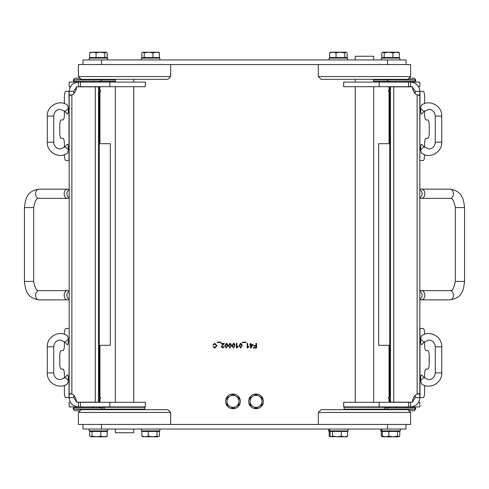 <?xml version="1.0" encoding="UTF-8"?>
<svg xmlns="http://www.w3.org/2000/svg" width="489" height="489" viewBox="0 0 489 489"><rect width="100%" height="100%" fill="white"/><g stroke="black" fill="none" stroke-linecap="round" stroke-linejoin="round"><path stroke-width="0.73" d="M101.467 64.554L101.467 59.945L83.014 59.945L83.014 64.554L405.986 64.554L405.986 59.945L387.532 59.945L387.532 64.554M410.601 76.553L318.321 76.553L321.09 79.322L407.832 79.322L410.601 76.553L410.601 64.554L405.986 64.554L405.986 59.945M355.234 59.945L355.234 56.253L373.688 56.253L373.688 59.945M83.014 64.554L78.399 64.554L78.399 76.553L170.679 76.553L170.679 64.554M78.399 76.553L81.168 79.322L167.91 79.322L170.679 76.553M78.399 412.447L170.679 412.447L167.91 409.678L81.168 409.678L78.399 412.447L78.399 424.446L83.014 424.446L83.014 429.055L101.467 429.055L101.467 424.446L387.532 424.446L387.532 429.055L405.986 429.055L405.986 424.446L410.601 424.446L410.601 412.447L318.321 412.447L318.321 424.446M144.842 409.678L104.236 409.678M110.172 409.128L104.236 409.128L104.236 407.282L144.842 407.282L144.842 409.128L110.172 409.128M101.467 424.446L83.014 424.446M410.601 412.447L407.832 409.678L321.09 409.678L318.321 412.447M384.764 409.678L344.158 409.678M350.375 409.128L344.158 409.128L344.158 407.282L384.764 407.282L384.764 409.128L350.375 409.128M405.986 429.055L405.986 424.446L387.532 424.446M104.236 407.832L73.839 407.832L73.839 409.22L105.159 409.22M73.839 408.92A1.479 1.479 0 0 0 73.784 409.22L73.326 409.22L73.326 407.832L73.839 407.832M73.784 409.22A1.479 1.479 0 0 0 75.263 410.784L80.062 410.784M83.014 409.678L75.263 409.22M98.533 94.548L99.255 94.548L99.255 91.779A0.691 0.599 90 0 0 99.597 90.52L100.288 90.52A0.923 0.801 -90 0 1 99.945 89.762L99.255 89.762A0.923 0.801 90 0 0 99.597 90.52M115.312 81.229L99.255 81.229L99.255 82.091M99.255 86.706L99.255 89.762M99.945 406.909L99.945 407.771L99.255 407.771L99.255 406.909M99.255 402.294L99.255 399.238L99.945 399.238A0.923 0.801 -90 0 1 100.288 398.48L99.597 398.48A0.923 0.801 90 0 0 99.255 399.238M99.597 398.48A0.691 0.599 90 0 0 99.255 397.221L99.255 394.452L98.533 394.452M98.533 397.221L99.945 397.221A0.691 0.599 -90 0 1 100.288 398.48M99.945 402.294L99.945 399.238M99.945 407.771L104.236 407.771M99.945 81.229L99.945 82.091M99.945 86.706L99.945 89.762M100.288 90.52A0.691 0.599 -90 0 1 99.945 91.779L99.255 91.779M99.255 310.943L98.533 310.943M98.533 178.057L99.255 178.057M98.533 325.705L99.255 325.705L99.255 322.936L98.533 322.936M98.533 166.064L99.255 166.064L99.255 163.295L98.533 163.295M99.255 94.548L99.255 163.295M99.255 325.705L99.255 394.452M73.784 79.78L73.326 79.78L73.326 81.168L115.312 81.168M73.839 80.08A1.479 1.479 0 0 1 75.263 78.216L80.062 78.216M83.014 79.322L75.263 79.78M115.312 79.78L73.839 79.78L73.839 81.168M101.467 59.945L387.532 59.945M381.322 59.945L381.322 58.099L399.806 58.099L399.806 59.945M398.394 52.189L399.33 52.891L399.33 57.543L381.83 57.543L381.83 52.891L382.734 52.189M399.33 52.891L396.127 52.189L398.7 52.354M396.127 52.189L392.924 52.891L388.553 52.189L398.125 52.189M392.924 57.543L392.924 52.891M388.553 52.189L384.177 52.891L383.003 52.189L388.553 52.189M384.177 57.543L384.177 52.891M381.83 57.543L381.799 52.891L382.973 52.189M329.121 59.945L329.121 58.099L347.606 58.099L347.606 59.945M346.218 52.189L347.123 52.891L347.123 57.543L329.598 57.543L329.598 52.891L330.772 52.189L329.629 52.891L332.832 52.189L336.322 52.189M330.411 52.262L345.955 52.189L344.782 52.891L340.411 52.189L336.035 52.891L332.832 52.189M344.782 57.543L344.782 52.891M336.035 57.543L336.035 52.891M329.629 57.543L329.629 52.891M141.394 59.945L141.394 58.099L159.879 58.099L159.879 59.945M159.371 57.543L159.371 52.891L158.204 52.189L159.402 52.891L159.402 57.543L141.877 57.543L141.877 52.891L142.782 52.189L158.742 52.347M152.678 52.189L156.168 52.189L152.965 52.891L148.589 52.189L144.218 52.891L143.045 52.189M89.194 59.945L89.194 58.099L107.678 58.099L107.678 59.945M106.027 52.189L107.201 52.891L107.201 57.543L89.67 57.543L89.67 52.891L90.606 52.189M107.17 57.543L107.17 52.891L105.997 52.189L106.571 52.347M105.997 52.189L104.823 52.891L100.447 52.189L105.997 52.189M104.823 57.543L104.823 52.891M100.447 52.189L96.076 52.891L92.873 52.189L100.447 52.189M96.076 57.543L96.076 52.891M90.3 52.354L92.873 52.189L89.67 52.891M159.371 52.891L156.168 52.189M152.965 57.543L152.965 52.891M144.218 57.543L144.218 52.891M101.467 429.055L387.532 429.055M107.678 429.055L107.678 430.901L89.194 430.901L89.194 429.055M90.844 436.811L92.018 436.109L96.388 436.811L90.306 436.653L89.676 436.109L89.676 431.457L107.201 431.457L107.201 436.109L106.027 436.811L107.17 436.109L103.968 436.811L100.477 436.811M106.388 436.738L96.388 436.811L100.765 436.109L103.968 436.811M159.879 429.055L159.879 430.901L141.394 430.901L141.394 429.055M142.806 436.811L141.871 436.109L141.871 431.457L159.402 431.457L159.402 436.109L158.228 436.811M141.871 436.109L145.074 436.811L148.277 436.109L152.647 436.811L142.501 436.646M148.277 431.457L148.277 436.109M152.647 436.811L157.024 436.109L158.198 436.811L152.647 436.811M157.024 431.457L157.024 436.109M158.198 436.811L159.371 436.109L159.371 431.457M92.018 431.457L92.018 436.109M100.765 431.457L100.765 436.109M107.17 431.457L107.17 436.109M348.076 429.055L348.076 430.901L328.657 430.901L328.657 429.055M330.277 436.811L329.183 436.109L329.183 431.457L347.636 431.457L347.636 436.109L346.689 436.811L329.806 436.671M329.183 436.109L330.601 436.573M400.265 429.055L400.265 430.901L380.852 430.901L380.852 429.055M381.915 436.628L382.539 436.811L381.286 436.109L381.286 431.457L399.745 431.457L399.745 436.109L398.651 436.811L385.595 436.811L388.859 436.109L393.211 436.811L397.557 436.109L399.122 436.671L398.651 436.811M395.723 436.811L393.211 436.811M382.337 431.457L382.337 436.109L385.595 436.811L383.009 436.701M388.859 431.457L388.859 436.109M383.425 436.811L382.337 436.109M397.557 431.457L397.557 436.109M330.057 431.457L330.057 436.109L331.31 436.811L332.563 436.109L336.958 436.811L341.353 436.109L344.494 436.811L347.636 436.109M332.563 431.457L332.563 436.109M341.353 431.457L341.353 436.109M373.688 81.168L415.161 81.168L415.161 79.78L373.688 79.78M415.161 80.08A1.479 1.479 0 0 0 415.216 79.78L415.674 79.78L415.674 81.168L415.161 81.168M415.216 79.78A1.479 1.479 0 0 0 413.737 78.216L408.938 78.216M405.986 79.322L413.737 79.78M390.466 394.452L389.745 394.452L389.745 397.221A0.691 0.599 -90 0 0 389.403 398.48L388.712 398.48A0.923 0.801 90 0 1 389.055 399.238L389.745 399.238A0.923 0.801 -90 0 0 389.403 398.48M384.764 407.771L389.745 407.771L389.745 406.909M389.745 402.294L389.745 399.238M389.055 82.091L389.055 81.229L389.745 81.229L389.745 82.091M389.745 86.706L389.745 89.762L389.055 89.762A0.923 0.801 90 0 1 388.712 90.52L389.403 90.52A0.923 0.801 -90 0 0 389.745 89.762M389.403 90.52A0.691 0.599 -90 0 0 389.745 91.779L389.745 94.548L390.466 94.548M389.745 91.779L389.055 91.779A0.691 0.599 90 0 1 388.712 90.52M389.055 86.706L389.055 89.762M389.055 81.229L373.688 81.229M389.055 407.771L389.055 406.909M389.055 402.294L389.055 399.238M388.712 398.48A0.691 0.599 90 0 1 389.055 397.221L389.745 397.221M389.745 178.057L390.466 178.057M390.466 310.943L389.745 310.943M390.466 163.295L389.745 163.295L389.745 166.064L390.466 166.064M390.466 322.936L389.745 322.936L389.745 325.705L390.466 325.705M389.745 394.452L389.745 325.705M389.745 163.295L389.745 94.548M415.216 409.22L415.674 409.22L415.674 407.832L384.764 407.832M415.161 408.92A1.479 1.479 0 0 1 413.737 410.784L408.938 410.784M405.986 409.678L413.737 409.22M383.841 409.22L415.161 409.22L415.161 407.832M415.216 395.356L415.216 397.685L419.831 397.685L419.831 394.048L419.128 393.676L417.129 394.048A9.23 6.528 90 0 0 412.465 402.166L390.466 402.166L390.466 86.834L393.731 86.834L393.731 402.166M412.484 87.103L415.216 91.315L415.216 93.643M419.831 299.25A4.615 4.615 0 0 0 419.831 291.261M419.831 189.75A4.615 4.615 0 0 1 419.831 197.739M393.731 86.834L412.465 86.834A9.23 6.528 90 0 0 417.129 94.952L419.831 94.952L419.831 91.315C419.232 85.758 416.157 82.684 410.601 82.091L410.601 86.706L411.695 86.834M419.831 94.952L419.831 394.048L417.129 394.048L417.129 94.952L419.128 95.324L419.831 94.952M415.216 91.315L419.99 91.315L419.831 160.526M418.596 86.706L419.831 86.706L419.831 82.091L408.596 82.091L408.596 86.706L410.601 86.706M408.596 82.091L343.669 82.091L343.669 86.706L408.596 86.706M418.596 402.294L419.831 402.294L419.831 406.909L410.601 406.909L410.601 402.294L408.596 402.294L408.596 406.909L410.601 406.909C416.157 406.316 419.232 403.242 419.831 397.685L423.174 397.685A5.538 1.43 -90 0 0 424.605 392.147L424.605 385.411M415.216 397.685L412.484 401.897M411.695 402.166L410.601 402.294M379.171 402.294L343.669 402.294L343.669 406.909L379.171 406.909L379.171 402.294L408.596 402.294M408.596 406.909L379.171 406.909M419.99 91.315L423.174 91.315A5.538 1.43 -90 0 1 424.605 96.853L424.605 103.589M424.605 154.713L424.605 154.989A5.538 1.43 -90 0 1 423.174 160.526L419.99 160.526M424.605 147.305L424.605 143.919A5.538 1.43 90 0 1 426.041 138.381L427.796 138.381A5.538 1.43 -90 0 0 429.226 132.843L429.226 125.459A5.538 1.43 -90 0 0 427.796 119.921L426.041 119.921A5.538 1.43 90 0 1 424.605 114.389L424.605 110.997M424.342 147.042L421.61 144.206C420.913 144.188 420.589 146.064 420.638 149.848L421.316 152.953C429.238 159.451 442.264 152.519 441.732 142.195L435.271 142.195C434.849 146.364 432.71 148.632 428.847 148.992L424.342 147.042A3.227 0.611 136.1 0 0 424.214 147A3.227 0.611 136.1 0 0 420.638 149.848M424.342 111.26L428.847 109.31C432.71 109.67 434.849 111.938 435.271 116.107L441.732 116.107C442.264 105.783 429.238 98.851 421.31 105.349L420.638 108.454C420.589 112.238 420.913 114.114 421.61 114.096L424.342 111.26A3.227 0.611 -136.1 0 1 424.214 111.303A3.227 0.611 -136.1 0 1 420.638 108.454M427.796 350.619L426.041 350.619L427.796 350.619A5.538 1.43 -90 0 1 429.226 356.157L429.226 363.541A5.538 1.43 -90 0 1 427.796 369.079L426.041 369.079A5.538 1.43 90 0 0 424.605 374.611L424.605 378.003M424.605 341.695L424.605 345.081A5.538 1.43 90 0 0 426.041 350.619M424.605 334.287L424.605 334.011A5.538 1.43 -90 0 0 423.174 328.474L419.831 328.474M424.342 377.74L421.61 374.904C420.913 374.886 420.589 376.762 420.638 380.546L421.316 383.651C429.238 390.149 442.264 383.217 441.732 372.893L435.271 372.893C434.849 377.062 432.71 379.33 428.847 379.69L424.342 377.74A3.227 0.611 136.1 0 0 424.214 377.697A3.227 0.611 136.1 0 0 420.638 380.546M424.342 341.958L428.847 340.008C432.71 340.368 434.849 342.636 435.271 346.805L441.732 346.805C442.264 336.481 429.238 329.549 421.31 336.047L420.638 339.152C420.589 342.936 420.913 344.812 421.61 344.794L424.342 341.958A3.227 0.611 -136.1 0 1 424.214 342A3.227 0.611 -136.1 0 1 420.638 339.152M214.885 343.853L213.534 345.026L212.923 344.867L214.83 343.327L217 345.747L214.818 348.101L212.996 346.756L213.601 346.609L214.836 347.575L216.37 345.747L214.885 343.853M223.51 343.95L221.248 343.95L221.248 343.4L224.292 343.4L221.835 346.768L222.703 347.569L223.607 346.64L224.188 346.701L222.691 348.034L221.254 346.756L223.51 343.95M227.348 343.798L227.807 345.68L226.297 348.034L224.799 345.68L226.297 343.327L227.348 343.798M230.93 343.798L231.389 345.68L229.885 348.034L228.381 345.68L229.885 343.327L230.93 343.798M234.512 343.798L234.971 345.68L233.467 348.034L231.963 345.68L233.467 343.327L234.512 343.798M242.33 342.123L246.089 342.123L246.089 342.532L242.33 342.532L242.33 342.123M255.955 343.4L256.566 343.4L256.566 348.015L253.455 348.015L253.455 347.471L255.955 347.471L255.955 346.047L253.791 346.047L253.791 345.497L255.955 345.497L255.955 343.4M250.509 343.4L251.077 343.4L251.077 344.507L253.076 344.507L250.973 348.015L250.509 348.015L250.509 345.026L249.885 345.026L249.885 344.507L250.509 344.507L250.509 343.4M247.177 348.034L247.177 343.4L247.74 343.4L247.74 347.013L248.87 346.328L248.87 346.878L247.177 348.034M241.682 343.798L242.141 345.68L240.631 348.034L239.133 345.68L240.631 343.327L241.682 343.798M236.425 348.034L236.425 343.4L236.988 343.4L236.988 347.013L238.125 346.328L238.125 346.878L236.425 348.034M217.244 342.123L221.004 342.123L221.004 342.532L217.244 342.532L217.244 342.123M256.034 393.993A7.384 7.384 0 0 0 249.641 405.063A7.384 7.384 0 0 0 262.428 405.063A7.384 7.384 0 0 0 256.034 393.993M232.966 393.993A7.384 7.384 0 0 0 226.572 405.063A7.384 7.384 0 0 0 239.359 405.063A7.384 7.384 0 0 0 232.966 393.993M240.631 343.791L239.714 345.68L240.643 347.569L241.26 347.239L241.554 345.68L240.631 343.791M251.077 347.111L252.52 345.026L251.077 345.026L251.077 347.111M233.467 343.791L232.55 345.68L233.473 347.569L234.097 347.239L234.39 345.68L233.467 343.791M229.885 343.791L228.962 345.68L229.891 347.569L230.515 347.239L230.802 345.68L229.885 343.791M226.297 343.791L225.38 345.68L226.309 347.569L226.927 347.239L227.22 345.68L226.297 343.791M133.766 429.055L133.766 432.747L115.312 432.747L115.312 429.055M73.784 93.643L73.784 91.315L69.169 91.315L69.169 94.952L69.872 95.324L71.871 94.952A9.23 6.528 -90 0 0 76.535 86.834L98.533 86.834L98.533 402.166L95.269 402.166L95.269 86.834M76.516 401.897L73.784 397.685L73.784 395.356M69.169 189.75A4.615 4.615 0 0 0 69.169 197.739M69.169 299.25A4.615 4.615 0 0 1 69.169 291.261M95.269 402.166L76.535 402.166A9.23 6.528 -90 0 0 71.871 394.048L69.169 394.048L69.169 397.685C69.768 403.242 72.843 406.316 78.399 406.909L78.399 402.294L77.305 402.166M69.169 394.048L69.169 94.952L71.871 94.952L71.871 394.048L69.872 393.676L69.169 394.048M73.784 397.685L69.01 397.685L69.169 328.474M70.404 402.294L69.169 402.294L69.169 406.909L80.404 406.909L80.404 402.294L78.399 402.294M80.404 406.909L145.331 406.909L145.331 402.294L80.404 402.294M70.404 86.706L69.169 86.706L69.169 82.091L78.399 82.091L78.399 86.706L80.404 86.706L80.404 82.091L78.399 82.091C72.843 82.684 69.768 85.758 69.169 91.315L65.826 91.315A5.538 1.43 90 0 0 64.395 96.853L64.395 103.589M73.784 91.315L76.516 87.103M77.305 86.834L78.399 86.706M109.829 86.706L145.331 86.706L145.331 82.091L109.829 82.091L109.829 86.706L80.404 86.706M80.404 82.091L109.829 82.091M69.01 397.685L65.826 397.685A5.538 1.43 90 0 1 64.395 392.147L64.395 385.411M64.395 334.287L64.395 334.011A5.538 1.43 90 0 1 65.826 328.474L69.01 328.474M64.395 341.695L64.395 345.081A5.538 1.43 -90 0 1 62.959 350.619L61.204 350.619A5.538 1.43 90 0 0 59.774 356.157L59.774 363.541A5.538 1.43 90 0 0 61.204 369.079L62.959 369.079A5.538 1.43 -90 0 1 64.395 374.611L64.395 378.003M64.658 341.958L67.39 344.794C68.087 344.812 68.411 342.936 68.362 339.152L67.684 336.047C59.762 329.549 46.736 336.481 47.268 346.805L53.729 346.805C54.151 342.636 56.29 340.368 60.153 340.008L64.658 341.958A3.227 0.611 -43.9 0 0 64.786 342A3.227 0.611 -43.9 0 0 68.362 339.152M64.658 377.74L60.153 379.69C56.29 379.33 54.151 377.062 53.729 372.893L47.268 372.893C46.736 383.217 59.762 390.149 67.684 383.651L68.362 380.546C68.411 376.762 68.087 374.886 67.39 374.904L64.658 377.74A3.227 0.611 43.9 0 1 64.786 377.697A3.227 0.611 43.9 0 1 68.362 380.546M64.395 147.305L64.395 143.919A5.538 1.43 -90 0 0 62.959 138.381L61.204 138.381A5.538 1.43 90 0 1 59.774 132.843L59.774 125.459A5.538 1.43 90 0 1 61.204 119.921L62.959 119.921A5.538 1.43 -90 0 0 64.395 114.389L64.395 110.997M64.395 154.713L64.395 154.989A5.538 1.43 90 0 0 65.826 160.526L69.169 160.526M64.658 111.26L67.39 114.096C68.087 114.114 68.411 112.238 68.362 108.454L67.684 105.355C59.762 98.851 46.736 105.783 47.268 116.107L53.729 116.107C54.151 111.938 56.29 109.67 60.153 109.31L64.658 111.26A3.227 0.611 -43.9 0 0 64.786 111.303A3.227 0.611 -43.9 0 0 68.362 108.454M64.658 147.042L60.153 148.992C56.29 148.632 54.151 146.364 53.729 142.195L47.268 142.195C46.736 152.519 59.762 159.451 67.69 152.953L68.362 149.848C68.411 146.064 68.087 144.188 67.39 144.206L64.658 147.042A3.227 0.611 43.9 0 1 64.786 147A3.227 0.611 43.9 0 1 68.362 149.848M226.969 404.837L226.969 397.912L229.964 396.182A5.996 5.996 0 0 0 229.964 406.567L226.969 404.837M229.964 396.182L232.966 394.446L235.967 396.182A5.996 5.996 0 0 0 229.964 396.182M235.967 396.182L238.962 397.912L238.962 401.371A5.996 5.996 0 0 0 235.967 396.182M238.962 401.371L238.962 404.837L235.967 406.567A5.996 5.996 0 0 0 238.962 401.371M235.967 406.567L232.966 408.303L229.964 406.567A5.996 5.996 0 0 0 235.967 406.567M250.038 404.837L250.038 397.912L253.033 396.182A5.996 5.996 0 0 0 253.033 406.567L250.038 404.837M253.033 396.182L256.034 394.446L259.036 396.182A5.996 5.996 0 0 0 253.033 396.182M259.036 396.182L262.031 397.912L262.031 401.371A5.996 5.996 0 0 0 259.036 396.182M262.031 401.371L262.031 404.837L259.036 406.567A5.996 5.996 0 0 0 262.031 401.371M259.036 406.567L256.034 408.303L253.033 406.567A5.996 5.996 0 0 0 259.036 406.567M99.255 345.313L110.325 345.313L110.325 143.687L99.255 143.687M99.255 322.936L99.255 166.064M389.745 143.687L378.675 143.687L378.675 345.313L389.745 345.313M389.745 166.064L389.745 322.936M101.467 409.22L101.467 407.832M99.945 397.221L99.945 345.313M99.945 143.687L99.945 91.779M101.467 81.168L101.467 79.78M387.532 79.78L387.532 81.168M389.055 91.779L389.055 143.687M389.055 345.313L389.055 397.221M387.532 407.832L387.532 409.22M455.32 281.413L464.55 281.413L464.55 207.587L455.32 207.587L455.32 281.413C454.03 288.119 452.307 291.193 450.149 290.637A4.615 3.264 90 0 1 453.413 295.252A4.615 3.264 90 0 1 450.149 299.867L421.579 299.867A4.615 3.264 -90 0 0 424.837 295.252A4.615 3.264 -90 0 0 421.579 290.637L419.831 290.637M455.32 207.587C454.03 200.881 452.307 197.807 450.149 198.363A4.615 3.264 -90 0 0 453.413 193.748A4.615 3.264 -90 0 0 450.149 189.133C462.337 191.028 463.603 199.206 464.55 207.587M450.149 189.133L421.579 189.133A4.615 3.264 90 0 1 424.837 193.748A4.615 3.264 90 0 1 421.579 198.363L450.149 198.363M379.171 82.091L379.171 86.706M419.99 328.474L419.99 397.685M33.68 207.587L24.45 207.587L24.45 281.413L33.68 281.413L33.68 207.587C34.97 200.881 36.693 197.807 38.851 198.363A4.615 3.264 -90 0 1 35.587 193.748A4.615 3.264 -90 0 1 38.851 189.133L67.421 189.133A4.615 3.264 90 0 0 64.163 193.748A4.615 3.264 90 0 0 67.421 198.363L69.169 198.363M33.68 281.413C34.97 288.119 36.693 291.193 38.851 290.637A4.615 3.264 90 0 0 35.587 295.252A4.615 3.264 90 0 0 38.851 299.867C26.663 297.972 25.397 289.794 24.45 281.413M38.851 299.867L67.421 299.867A4.615 3.264 -90 0 1 64.163 295.252A4.615 3.264 -90 0 1 67.421 290.637L38.851 290.637M109.829 406.909L109.829 402.294M69.01 160.526L69.01 91.315M318.321 64.554L318.321 76.553M170.679 424.446L170.679 412.447M105.159 409.128L105.159 409.586M143.919 409.128L143.919 409.586M345.081 409.128L345.081 409.586M383.841 409.128L383.841 409.586M94.084 409.22L94.548 409.678M82.091 406.909L82.091 407.832M93.161 406.909L93.161 407.832M99.793 398.211L99.793 397.612M99.793 91.388L99.793 90.789M381.347 58.099L381.347 59.945M383.474 57.543L383.474 58.099M397.685 57.543L397.685 58.099M383.443 57.543L383.443 58.099M331.242 57.543L331.242 58.099M329.146 58.099L329.146 59.945M331.273 57.543L331.273 58.099M345.485 57.543L345.485 58.099M157.758 57.543L157.758 58.099M105.557 57.543L105.557 58.099M107.653 58.099L107.653 59.945M91.315 57.543L91.315 58.099M105.526 57.543L105.526 58.099M159.854 58.099L159.854 59.945M143.515 57.543L143.515 58.099M157.727 57.543L157.727 58.099M105.557 431.457L105.557 430.901M157.758 431.457L157.758 430.901M159.854 430.901L159.854 429.055M157.727 431.457L157.727 430.901M143.515 431.457L143.515 430.901M107.653 430.901L107.653 429.055M105.526 431.457L105.526 430.901M91.315 431.457L91.315 430.901M330.778 431.457L330.778 430.901M382.973 431.457L382.973 430.901M381.811 430.901L381.811 429.055M398.144 431.457L398.144 430.901M383.932 431.457L383.932 430.901M329.617 430.901L329.617 429.055M345.955 431.457L345.955 430.901M331.744 431.457L331.744 430.901M331.004 436.811L330.686 436.628M394.916 409.22L394.452 409.678M395.839 406.909L395.839 407.832M406.909 406.909L406.909 407.832M389.207 90.789L389.207 91.388M389.207 397.612L389.207 398.211M421.579 299.867L419.831 299.867M450.149 290.637L421.579 290.637M464.55 281.413C463.603 289.794 462.337 297.972 450.149 299.867M421.579 189.133L419.831 189.133M421.579 198.363L419.831 198.363M395.839 79.322L395.839 79.78M395.839 81.168L395.839 82.091M406.909 81.168L406.909 82.091M435.271 116.107L435.271 142.195M441.732 116.107L441.732 142.195M435.271 346.805L435.271 372.893M441.732 346.805L441.732 372.893M373.688 407.282L373.688 406.909M373.688 402.294L373.688 86.706M373.688 82.091L373.688 79.322M355.234 407.282L355.234 406.909M355.234 402.294L355.234 86.706M355.234 82.091L355.234 79.322M115.312 79.322L115.312 82.091M115.312 86.706L115.312 402.294M115.312 406.909L115.312 407.282M133.766 79.322L133.766 82.091M133.766 86.706L133.766 402.294M133.766 406.909L133.766 407.282M67.421 189.133L69.169 189.133M38.851 198.363L67.421 198.363M24.45 207.587C25.397 199.206 26.663 191.028 38.851 189.133M67.421 299.867L69.169 299.867M67.421 290.637L69.169 290.637M82.091 81.168L82.091 82.091M93.161 79.322L93.161 79.78M93.161 81.168L93.161 82.091M53.729 142.195L53.729 116.107M47.268 142.195L47.268 116.107M53.729 372.893L53.729 346.805M47.268 372.893L47.268 346.805"/></g></svg>
